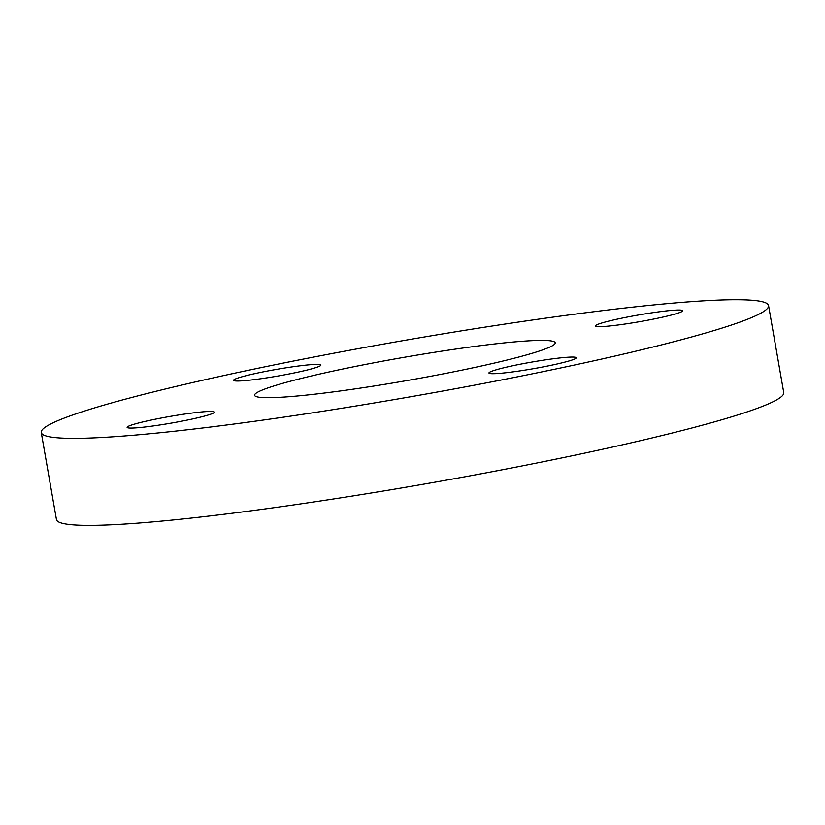 <?xml version="1.0" encoding="UTF-8"?>
<svg xmlns="http://www.w3.org/2000/svg" width="825" height="825" viewBox="0 0 825 825"><rect width="100%" height="100%" fill="white"/><g stroke="black" fill="none" stroke-linecap="round" stroke-linejoin="round"><path stroke-width="1.24" d="M520.276 370.827A44.303 3.393 170.1 0 1 488.957 372.993A44.303 3.393 170.1 0 1 532.012 362.031A44.303 3.393 170.1 0 1 576.232 357.761A44.303 3.393 170.1 0 1 520.276 370.827M128.886 426.03A44.303 3.393 170.1 0 1 176.684 415.295A44.303 3.393 170.1 0 1 214.387 412.129A44.303 3.393 170.1 0 1 171.332 423.091A44.303 3.393 170.1 0 1 127.112 427.36A44.303 3.393 170.1 0 1 128.886 426.03M289.544 367.259A44.303 3.393 170.1 0 1 320.863 365.083A44.303 3.393 170.1 0 1 277.808 376.045A44.303 3.393 170.1 0 1 233.578 380.315A44.303 3.393 170.1 0 1 289.544 367.259M680.924 312.046A44.303 3.393 170.1 0 1 633.126 322.781A44.303 3.393 170.1 0 1 595.423 325.957A44.303 3.393 170.1 0 1 638.478 314.995A44.303 3.393 170.1 0 1 682.698 310.726A44.303 3.393 170.1 0 1 680.924 312.046M768.56 305.57L783.75 392.597A369.157 28.287 170.1 0 1 768.993 403.642A369.157 28.287 170.1 0 1 370.642 493.092A369.157 28.287 170.1 0 1 56.44 519.533L41.25 432.506A369.157 28.287 -9.9 0 0 355.451 406.065A369.157 28.287 -9.9 0 0 753.803 316.625A369.157 28.287 -9.9 0 0 768.56 305.57A369.157 28.287 -9.9 0 0 400.043 341.168A369.157 28.287 -9.9 0 0 41.25 432.506M260.7 390.71A152.584 11.694 170.1 0 1 425.349 353.739A152.584 11.694 170.1 0 1 555.215 342.808A152.584 11.694 170.1 0 1 406.921 380.562A152.584 11.694 170.1 0 1 254.595 395.278A152.584 11.694 170.1 0 1 260.7 390.71"/></g></svg>
